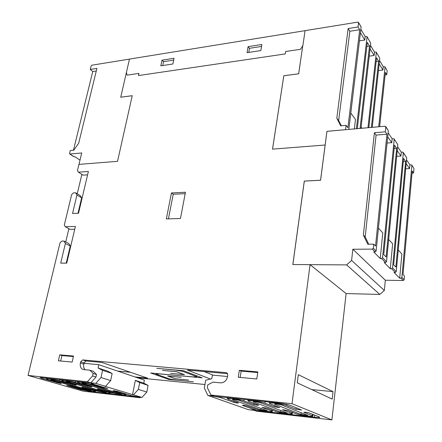 <?xml version="1.0" encoding="UTF-8"?>
<svg xmlns="http://www.w3.org/2000/svg" width="442" height="442" viewBox="0 0 442 442"><rect width="100%" height="100%" fill="white"/><g stroke="black" fill="none" stroke-linecap="round" stroke-linejoin="round"><path stroke-width="0.66" d="M129.467 59.09L357.843 22.111L358.55 22.691L358.031 26.968L359.694 29.73L347.893 127.716L346.092 125.357L345.567 129.677L326.931 131.324L325.146 145.015L272.521 149.136L283.814 75.742L298.648 73.792L302.776 45.714L300.527 49.294L285.626 51.504L285.25 53.93L138.445 75.565L138.932 73.378L127.092 75.146L126.418 72.411L129.467 59.09M305.079 30.636L302.892 45.526L300.532 49.283L285.626 51.515L285.25 53.93L138.445 75.565L138.932 73.378L127.092 75.146L126.418 72.411L120.738 97.207L132.235 95.693L117.539 161.336L78.941 164.374L77.438 170.623L78.427 172.17L88.389 171.457L78.521 213.248L72.549 213.464L76.952 195.016L75.549 192.756L73.449 192.872L71.648 194.629L64.311 225.039L65.3 226.74L75.394 226.481L66.736 263.15L60.692 263.117L65.377 243.487L63.979 241.039L61.858 241.067L60.018 242.846L28.045 375.429L83.345 391.192L140.075 397.745L140.517 397.253M174.06 58.272L172.872 63.985L160.805 65.83L162.015 60.162L174.06 58.272M261.868 44.487L260.852 50.565L247.05 52.67L248.095 46.653L261.868 44.487M162.755 65.532L163.579 61.67L162.015 60.162M163.579 61.67L173.678 60.101M248.78 52.41L249.487 48.311L248.095 46.653M249.487 48.311L261.542 46.432M276.609 403.971L281.747 404.988L307.892 415.403L301.008 414.403L274.753 404.226L274.46 403.922L276.609 403.971M255.1 401.645L260.189 402.651L287.366 413.071L280.642 412.082L253.415 401.911L253.078 401.601L255.1 401.645M234.227 399.38L239.266 400.375L267.41 410.8L260.841 409.822L232.702 399.656L232.321 399.341L234.227 399.38M243.885 400.877C240.879 399.899 236.84 399.104 231.763 398.485L227.232 398.391L228.166 399.165L238.514 402.877L237.42 403.06L233.884 402.364L219.796 397.347L212.16 396.06L277.869 402.916C283.377 403.579 287.576 404.413 290.477 405.419L301.693 410.049L296.002 409.22L286.665 405.524C283.803 404.541 279.687 403.723 274.311 403.071L269.2 402.966L269.924 403.701L279.841 407.64L274.72 406.889L264.951 403.17C262.018 402.187 257.94 401.38 252.713 400.75L247.907 400.651L248.73 401.402L258.763 405.121L257.559 405.292L253.99 404.59L243.885 400.877L244.1 399.435M305.356 412.154L309.223 412.916L319.229 416.922L319.715 417.491L314.422 417.309L251.244 409.861L255.106 409.922L242.36 405.38L243.454 405.215L246.929 405.894L256.498 409.331C259.178 410.182 262.88 410.905 267.603 411.502L272.211 411.651L271.537 411.043L261.979 407.413L266.913 408.143L276.173 411.574C278.791 412.425 282.526 413.159 287.377 413.767L292.245 413.933L291.654 413.342L282.444 409.712L287.488 410.452L296.4 413.872C298.958 414.729 302.726 415.469 307.704 416.093L312.859 416.27L312.35 415.695L303.803 412.309L305.356 412.154M83.096 382.965L87.759 383.866L121.732 394.17L116.163 393.303L82.604 383.308L81.897 382.943L83.096 382.965M67.201 381.242L71.819 382.131L106.284 392.408L100.809 391.546L66.803 381.584L66.062 381.219L67.201 381.242M51.775 379.573L56.344 380.457L91.262 390.7L85.881 389.85L51.46 379.921L50.692 379.551L51.775 379.573M59.775 380.827L48.786 378.711L46.211 378.661L48.084 379.556L60.537 383.137L61.112 383.407L60.261 383.391L41.891 378.457L39.946 377.534L93.594 383.28L91.024 383.418L107.771 388.584L103.555 387.921L91.378 384.258L80.179 382.092L77.328 382.043L79.035 382.916L91.339 386.568L91.825 386.816L90.958 386.794L75.339 382.512L64.245 380.374L61.537 380.324L63.333 381.208L75.809 384.849L76.311 385.098L75.488 385.081L59.775 380.827L60.079 379.474M113.914 390.684L117.169 391.314L132.081 395.817L138.457 396.894L111.815 393.988L91.245 391.623L81.024 389.662L66.731 385.468L71.013 386.148L82.588 389.474L92.748 391.424L95.455 391.507L93.969 390.772L82.383 387.402L81.897 387.164L82.726 387.186L97.433 391.164L107.682 393.131L110.522 393.22L109.108 392.496L97.71 389.126L97.251 388.888L98.113 388.916L112.699 392.905L123.036 394.894L126.02 394.988L124.677 394.27L113.445 390.894L113.008 390.662L113.914 390.684M385.12 74.913L386.778 74.709L387.198 70.726L385.01 66.847M73.444 150.241L92.754 71.516L90.267 69.444L91.146 65.886L91.82 65.206L129.462 59.112M310.085 264.675L346.119 293.576L331.898 419.9L292.007 403.701L310.052 264.647L346.611 264.896L351.594 260.421L352.849 249.238L372.33 249.144L373.341 248.238L373.755 244.183L367.816 244.233L363.368 235.045L374.407 132.733L385.313 131.81L385.816 126.948L385.021 126.219L326.942 131.34L320.588 180.242L304.317 181.121L292.869 264.537M387.082 143.031L391.756 142.672L392.148 138.722L388.12 132.799M392.148 138.722L394.065 138.865L397.817 144.683L386.529 261.708L385.557 262.57L384.236 262.565L390.297 268.692L391.595 268.703L392.546 267.858L403.319 152.81L402.557 152.098L401.314 152.186L397.618 146.761M406.17 163.628L409.568 168.568L409.905 164.816L406.518 159.838M409.905 164.816L411.729 164.988L413.95 168.524L413.557 173.004L412.209 171.037L403.021 274.51L404.48 276.018L404.154 279.714L403.242 280.526L385.325 280.234L384.341 290.438L379.822 294.438L346.092 293.554M361.965 128.252L361.12 127.103M354.357 128.926L355.473 119.406L350.793 113.03M360.412 32.791L364.788 40.034L365.197 36.548L360.838 29.271M365.197 36.548L366.959 36.57L370.722 43.106L360.981 128.34M370.076 48.78L374.12 55.477L374.501 52.068L370.468 45.344M374.501 52.068L376.219 52.112L379.772 58.278L372.236 127.346M379.17 63.83L382.91 70.029L383.269 66.698L379.534 60.471M383.269 66.698L384.954 66.759L387.198 70.726M292.007 403.701L210.906 395.015L213.9 396.076L207.856 395.424L248.41 409.668L254.106 410.325L256.575 411.198L331.898 419.9M207.856 395.424L204.348 388.109L205.663 380.242L211.784 378.722L212.381 375.114L227.575 376.507M240.978 407.06L240.813 406.739M143.777 383.159L135.346 380.358L139.689 382.612L138.368 389.391L133.467 394.828L141.987 397.424L146.816 392.071L148.087 385.391L143.777 383.159L144.363 380.12L98.776 364.7L83.77 363.274L85.87 360.992L101.826 362.423L147.628 378.17L134.876 376.91M133.467 394.828L104.572 386.22L105.533 386.325L110.671 380.601L101.014 377.54L95.798 383.363L105.533 386.325M95.798 383.363L90.798 382.822L87.372 381.783L28.045 375.429M141.987 397.424L137.197 396.872L140.075 397.745M138.368 389.391L146.816 392.071M139.689 382.612L148.087 385.391M98.776 364.7L98.074 367.982L102.533 370.33L112.135 373.501L110.671 380.601M102.533 370.33L101.014 377.54M112.135 373.501L107.71 371.175L98.074 367.982M227.586 373.678L187.402 370.081L210.497 379.043M210.906 395.015L207.342 387.617L207.801 384.838L213.016 382.131L220.503 382.86C224.188 382.789 226.547 380.673 227.575 376.518L227.79 375.136L227.044 373.009L226.166 372.667L82.693 359.921L80.671 361.81L80.405 363.026C79.914 365.733 80.505 367.727 82.179 369.02L83.809 369.595L89.881 370.186L93.129 373.429L92.588 375.954L87.372 381.783M204.95 384.512L137.528 377.805M202.138 377.849L175.971 375.374L193.303 376.921L196.784 376.722L182.651 371.33L175.264 370.092L156.783 368.324L183.645 370.75L202.138 377.849M176.441 380.142L193.336 381.8L168.96 379.485L150.678 372.982L175.883 375.368L158.965 373.855L155.893 374.065L169.761 379.021L176.441 380.142M175.242 378.717L188.651 380.076L175.286 378.772L167.645 376.009L181.132 377.302L168.026 376.103L175.242 378.717M162.435 370.407L176.524 371.694L184.48 374.694L170.524 373.391L184.087 374.595L176.573 371.766L162.435 370.407M297.284 382.833L332.169 399.098L333.014 391.634L298.333 374.672L297.284 382.833M378.717 126.771L385.048 67.123M386.778 74.709L385.385 72.394L379.645 126.694M367.959 127.721L376.319 52.487M371.379 127.423L378.634 61.184L376.573 57.758L368.832 127.644M376.28 52.206L379.772 58.278M356.368 128.744L367.053 36.951M360.059 128.423L369.512 46.029L367.319 42.393L357.313 128.661M367.015 36.664L370.722 43.106M391.756 142.672L387.711 136.793M397.242 150.65L400.949 156.032L401.314 152.186M385.744 126.556L388.336 130.666L376.109 251.067L375.109 251.968L373.75 251.968L380.242 258.531L381.579 258.537L382.562 257.658L394.203 139.346M385.313 131.81L386.949 134.191L375.54 246.034L373.755 244.183M396.64 148.324L394.479 145.175L383.761 254.548L386.115 256.984L396.64 148.324L394.154 148.506M394.131 138.965L397.817 144.683M403.242 152.435L406.706 157.816L396.253 271.642L395.308 272.476L394.026 272.46L399.695 278.189L400.96 278.211L401.883 277.394L411.867 165.441M395.861 267.084L405.607 161.402L403.579 158.451L393.662 264.808L395.861 267.084M135.346 380.358L132.528 394.723M65.742 241.956L68.908 228.702M77.24 193.784L81.869 174.397M78.969 164.369L81.72 152.971L69.935 154.009L69.554 153.413L70.267 150.529L73.792 150.208L78.687 143.236L96.92 68.388L90.267 69.444M85.102 369.722C83.792 368.363 83.367 366.506 83.814 364.153L83.991 363.346M90.798 382.822L95.986 377.02L96.522 374.518L93.273 371.286L89.881 370.186M69.731 153.971L73.803 156.689L74.886 156.7L79.996 160.12M310.052 264.647L292.831 264.537L304.284 181.087L320.555 180.209L325.135 144.998M73.516 356.037L72.162 362.064L58.361 360.805L59.731 354.849L73.516 356.037M185.458 192.253L180.469 218.503L166.347 218.923L171.446 192.955L185.458 192.253M257.824 371.915L256.796 378.96L238.277 377.264L239.343 370.324L257.824 371.915M346.092 125.357L340.721 125.848L336.821 118.235L348.136 28.537L358.031 26.968M272.543 149.136L283.83 75.764L298.665 73.814L302.776 45.714M358.512 22.404L361.108 26.984L348.832 129.412M120.754 97.223L132.23 95.715M346.611 264.896L379.822 294.438M351.594 260.421L384.341 290.438M352.849 249.238L385.325 280.234M411.795 165.076L413.95 168.524M412.027 173.087L413.557 173.004M87.588 174.85L83.046 175.159L78.427 172.17M78.007 213.265L81.648 197.872L76.952 195.016M81.648 197.872L80.245 195.618L75.549 192.756M66.223 263.15L70.267 246.017L65.377 243.487M70.267 246.017L68.869 243.581L63.979 241.039M74.737 229.265L70.14 229.37L65.3 226.74M168.424 218.862L173.236 194.248L171.446 192.955M173.236 194.248L185.192 193.662M60.676 361.015L61.924 355.578L59.731 354.849M61.924 355.578L73.394 356.572M240.177 377.435L241.144 371.103L239.343 370.324M241.144 371.103L257.73 372.545M92.754 71.516L96.295 70.958M341.318 125.793L338.66 120.605L336.821 118.235M338.66 120.605L349.837 31.271L348.136 28.537M349.837 31.271L359.694 29.73M368.733 244.227L365.191 236.923L363.368 235.045M365.191 236.923L376.087 135.092L374.407 132.733M376.087 135.092L386.949 134.191M95.986 377.02L92.588 375.954M96.522 374.518L93.129 373.429M130.545 372.297L117.566 371.059M112.075 392.717L111.815 393.988M405.701 168.794L409.568 168.568M399.695 278.189L401.872 254.017L398.242 250.006M396.695 156.319L400.949 156.032M390.297 268.692L392.645 243.818L388.678 239.431M380.242 258.531L382.789 232.923L378.44 228.116M403.292 161.551L405.607 161.402M359.451 40.83L364.788 40.034M369.23 56.145L374.12 55.477M378.429 70.598L382.91 70.029M376.153 61.515L378.634 61.184M366.854 46.416L369.512 46.029M213.193 375.186L204.132 371.578M311.814 389.606L333.014 391.634M286.449 413.657L286.394 414.082M115.644 393.64L115.517 394.253M91.113 383.01L91.024 383.418M279.797 412.535L279.714 413.132M255.255 408.883L255.106 409.922M219.867 396.894L219.796 397.347M169.087 378.777L168.96 379.485M156.004 373.484L155.893 374.065M196.933 375.849L196.784 376.722M182.773 370.667L182.651 371.33M265.178 401.546L264.951 403.17M286.814 404.386L286.665 405.524M75.599 381.341L75.339 382.512M91.527 383.573L91.378 384.258M227.105 373.059L226.166 372.667M85.87 360.992L82.693 359.921M373.341 248.238L376.109 251.067M385.816 126.948L388.336 130.666M372.33 249.144L375.109 251.968M382.562 257.658L386.529 261.708M381.579 258.537L385.557 262.57M392.546 267.858L396.253 271.642M403.319 152.81L406.706 157.816M391.595 268.703L395.308 272.476M83.858 362.871L80.671 361.81M83.814 364.153L80.405 363.026M69.935 154.009L74.068 156.766M401.883 277.394L404.154 279.714M358.55 22.691L361.108 26.984M400.96 278.211L403.242 280.526M91.328 391.236L91.245 391.623M314.687 415.104L314.422 417.309M81.151 389.065L81.024 389.662M94.091 390.187L93.969 390.772M109.235 391.877L109.108 392.496M124.804 393.618L124.677 394.27M103.693 387.247L103.555 387.921M87.82 385.523L87.682 386.164M72.377 383.849L72.239 384.457M56.919 382.098L56.775 382.717M42.101 377.54L41.891 378.457M51.548 379.551L51.46 379.921M86.046 389.065L85.881 389.85M100.98 390.717L100.809 391.546M66.886 381.208L66.803 381.584M82.687 382.927L82.604 383.308M116.34 392.424L116.163 393.303M271.692 409.911L271.537 411.043M291.814 412.11L291.654 413.342M312.527 414.242L312.35 415.695M296.195 407.706L296.002 409.22M274.891 405.612L274.72 406.889M254.161 403.413L253.99 404.59M234.05 401.275L233.884 402.364M261.051 408.325L260.841 409.822M232.757 399.286L232.702 399.656M280.858 410.458L280.642 412.082M253.465 401.546L253.415 401.911M274.802 403.872L274.753 404.226M301.229 412.635L301.008 414.403M82.179 369.02L84.057 369.623M95.483 391.374L95.638 390.64M110.55 393.076L110.71 392.314M126.047 394.833L126.208 394.043M77.328 382.043L77.438 381.54M61.537 380.324L61.692 379.645M46.211 378.661L46.366 377.998M272.25 411.386L272.416 410.182M292.284 413.651L292.449 412.358M312.897 415.966L313.08 414.463M319.715 417.491L319.754 417.187M269.2 402.966L269.333 401.993M247.907 400.651L248.045 399.706M227.232 398.391L227.343 397.695"/></g></svg>
